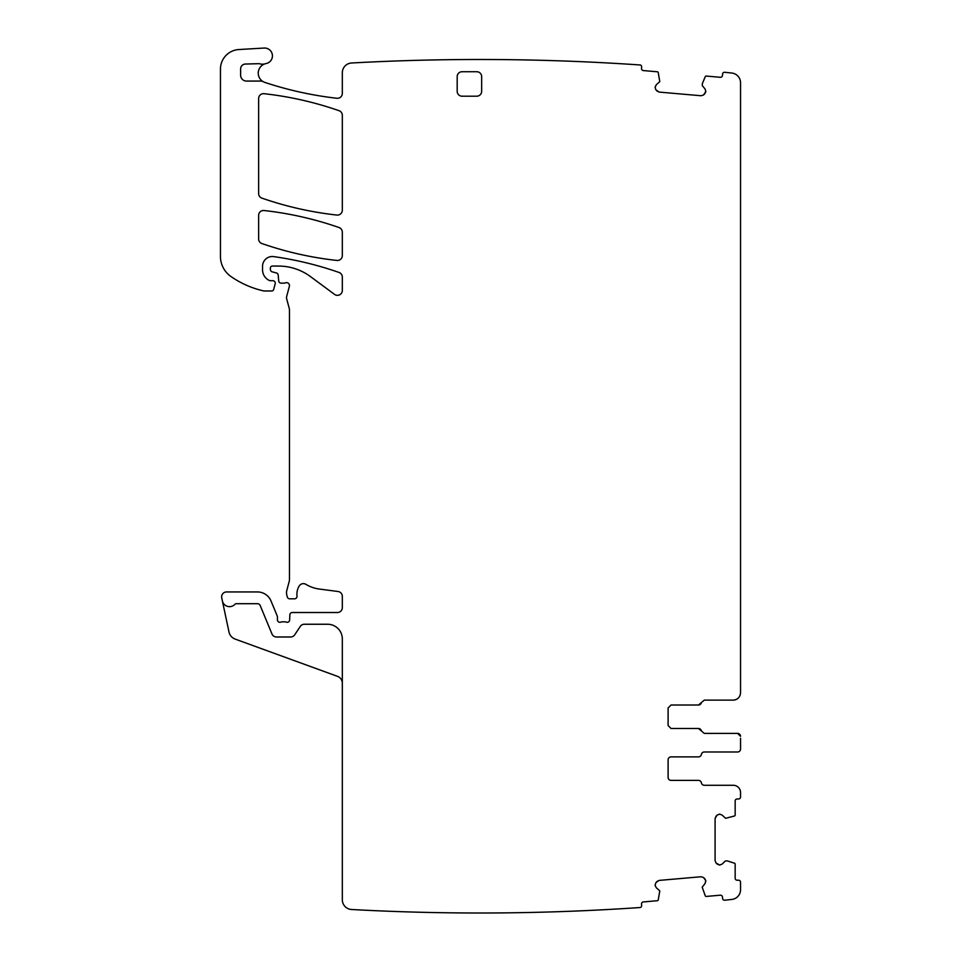 <?xml version="1.0" encoding="UTF-8"?>
<svg xmlns="http://www.w3.org/2000/svg" width="961" height="961" viewBox="0 0 961 961"><rect width="100%" height="100%" fill="white"/><g stroke="black" fill="none" stroke-linecap="round" stroke-linejoin="round"><path stroke-width="1.44" d="M265.212 63.774A9.79 9.79 0 0 0 263.254 81.697A4.889 4.889 0 0 0 260.875 81.072L246.496 81.072A5.874 5.874 0 0 1 240.622 75.21L240.622 68.94A4.889 4.889 0 0 1 245.247 64.051L259.23 63.666A9.79 9.79 0 0 0 265.212 63.774A9.79 9.79 0 0 1 266.125 63.546A7.832 7.832 0 0 0 272.371 54.873A7.832 7.832 0 0 0 264.143 48.05L238.881 49.54A19.58 19.58 0 0 0 220.453 69.084L220.453 256.419A24.469 24.469 0 0 0 230.94 276.504A92.989 92.989 0 0 0 263.398 290.859A4.889 4.889 0 0 0 264.479 290.979L271.759 290.979A1.958 1.958 0 0 0 273.645 289.525L275.182 283.783A2.451 2.451 0 0 0 272.828 280.696L270.377 280.696A2.451 2.451 0 0 1 269.344 280.468A11.748 11.748 0 0 1 262.545 269.813L262.545 266.305A9.79 9.79 0 0 1 273.693 256.611A342.584 342.584 0 0 1 339.041 272.456A4.889 4.889 0 0 1 342.32 277.068L342.32 290.438A4.889 4.889 0 0 1 334.512 294.366L310.523 276.624A53.84 53.84 0 0 0 278.51 266.065L272.335 266.065A1.958 1.958 0 0 0 270.377 268.023L270.377 269.464A2.451 2.451 0 0 0 272.191 271.831L276.396 272.96A2.451 2.451 0 0 1 278.197 275.11L278.702 280.912A2.451 2.451 0 0 0 281.141 283.147L283.819 283.147A4.889 4.889 0 0 0 285.513 282.834A2.931 2.931 0 0 1 289.369 286.354L286.69 296.36A4.889 4.889 0 0 0 286.69 298.895L289.297 308.613A4.889 4.889 0 0 1 289.465 309.874L289.465 579.207A9.79 9.79 0 0 1 289.129 581.741L286.858 590.21A9.79 9.79 0 0 0 286.858 595.279L287.315 596.997A2.451 2.451 0 0 0 289.681 598.811L294.583 598.811A2.451 2.451 0 0 0 297.009 596.072A15.664 15.664 0 0 1 299.231 585.97A4.889 4.889 0 0 1 305.934 584.348A34.26 34.26 0 0 0 319.244 589.033L338.068 591.508A4.889 4.889 0 0 1 342.32 596.361L342.32 607.616A4.889 4.889 0 0 1 337.419 612.517L292.3 612.517A2.451 2.451 0 0 0 289.85 614.86L289.645 619.953A2.451 2.451 0 0 1 286.33 622.139A4.889 4.889 0 0 0 284.564 621.815L282.51 621.815A4.889 4.889 0 0 0 280.744 622.139A2.451 2.451 0 0 1 277.417 619.857L277.417 616.914A2.451 2.451 0 0 0 277.236 615.977L271.038 601.021A14.679 14.679 0 0 0 257.476 591.952L226.52 591.952A4.889 4.889 0 0 0 221.739 597.874L222.363 600.829A7.34 7.34 0 0 0 234.904 604.325A1.958 1.958 0 0 1 236.334 603.7L257.476 603.7A2.931 2.931 0 0 1 260.191 605.514L271.975 633.96A4.889 4.889 0 0 0 276.492 636.987L290.642 636.987A4.889 4.889 0 0 0 294.715 634.801L300.264 626.44A4.889 4.889 0 0 1 304.337 624.254L327.641 624.254A14.679 14.679 0 0 1 342.32 638.945L342.32 899.724A9.79 9.79 0 0 0 351.57 909.502A2349.128 2349.128 0 0 0 640.422 907.508A1.958 1.958 0 0 0 641.648 905.526L641.516 904.061A1.958 1.958 0 0 1 643.305 901.935L657.36 900.709A0.973 0.973 0 0 0 658.237 899.952L659.775 890.871L656.339 887.808L655.126 885.477L656.339 887.808M655.126 87.019L656.339 84.688L655.09 87.355L655.882 89.853L659.054 92.076L701.086 95.752L703.584 94.971L701.086 95.752M740.102 695.271L740.102 695.271A7.34 7.34 0 0 1 733.207 700.113C737.664 699.68 740.114 697.23 740.547 692.773L740.547 82.766A9.79 9.79 0 0 0 731.802 73.036A2349.128 2349.128 0 0 0 724.522 72.267A1.958 1.958 0 0 0 722.576 74.057L722.456 75.511A1.958 1.958 0 0 1 720.33 77.3L706.263 76.063A0.973 0.973 0 0 0 705.278 76.652L702.335 83.655L702.299 85.685L705.038 88.953L705.83 91.451L703.584 94.971M719.789 814.147L722.216 815.144L719.789 814.147L717.026 815.144L715.092 818.508L715.092 860.684L716.101 863.11L715.092 860.684M655.126 885.477L655.882 882.63L659.054 880.42L701.086 876.744L703.584 877.525L705.794 880.696L705.038 883.543L702.191 887.159L705.278 895.832A0.973 0.973 0 0 0 706.263 896.433L720.33 895.196A1.958 1.958 0 0 1 722.456 896.973L722.576 898.439A1.958 1.958 0 0 0 724.522 900.229A2349.14 2349.14 0 0 0 731.802 899.448A9.79 9.79 0 0 0 740.547 889.718L740.547 882.174A1.958 1.958 0 0 0 738.589 880.216L737.123 880.216A1.958 1.958 0 0 1 735.165 878.258L735.165 864.143A0.973 0.973 0 0 0 734.48 863.206L727.249 860.888L725.231 861.032L722.216 864.035L719.789 865.044L716.101 863.11M705.038 88.953L705.83 91.451M705.794 91.8L704.593 94.118M659.054 92.076L656.723 90.863M655.882 89.853L655.09 87.355M263.254 81.697A9.79 9.79 0 0 0 264.948 82.442A356.291 356.291 0 0 0 336.867 98.262A4.889 4.889 0 0 0 342.32 93.409L342.32 72.772A9.79 9.79 0 0 1 351.57 62.994A2349.128 2349.128 0 0 1 640.422 64.988A1.958 1.958 0 0 1 641.648 66.97L641.516 68.435A1.958 1.958 0 0 0 643.305 70.561L657.36 71.787A0.973 0.973 0 0 1 658.237 72.543L659.775 81.625L656.339 84.688M655.09 885.141L655.882 882.63M656.723 881.633L659.054 880.42M701.086 876.744L703.584 877.525M704.593 878.378L705.794 880.696M705.83 881.045L705.038 883.543M722.216 864.035L719.789 865.044M719.453 865.044L717.026 864.035M715.092 818.508L716.101 816.081M717.026 815.144L719.453 814.147M698.491 756.884A2.931 2.931 0 0 0 701.386 754.445A2.931 2.931 0 0 1 704.293 751.995L737.604 751.995L704.293 751.995A2.931 2.931 0 0 0 701.386 754.445A2.931 2.931 0 0 1 698.491 756.884L671.054 756.884A2.931 2.931 0 0 0 668.111 759.827L668.111 777.437A2.931 2.931 0 0 0 671.054 780.38L698.491 780.38A2.931 2.931 0 0 1 701.386 782.831A2.931 2.931 0 0 0 704.293 785.269L733.207 785.269A7.34 7.34 0 0 1 740.547 792.609L740.547 797.017A1.958 1.958 0 0 1 738.589 798.975L737.123 798.975A1.958 1.958 0 0 0 735.165 800.933L735.165 815.048A0.973 0.973 0 0 1 734.48 815.985L725.579 818.304L722.216 815.144M704.293 751.995L737.604 751.995A2.931 2.931 0 0 0 740.547 749.051L740.547 738.288M737.604 733.399L704.293 733.399L737.604 733.399L740.547 736.33A2.931 2.931 0 0 0 737.604 733.399L704.293 733.399L701.386 730.949A2.931 2.931 0 0 0 701.146 730.18M698.503 705.014A2.931 2.931 0 0 0 701.386 702.563L698.491 705.014L671.054 705.014L668.111 707.945L668.111 725.567L671.054 728.498L698.491 728.498L701.386 730.949M701.398 702.551A2.931 2.931 0 0 0 701.386 702.563L704.293 700.113L733.207 700.113M476.752 96.196A4.889 4.889 0 0 0 481.653 91.295L481.653 76.616A4.889 4.889 0 0 0 476.752 71.727L462.073 71.727A4.889 4.889 0 0 0 457.184 76.616L457.184 91.295A4.889 4.889 0 0 0 462.073 96.196L476.752 96.196M342.32 115.296A4.889 4.889 0 0 0 339.029 110.683A342.584 342.584 0 0 0 264.059 93.697A4.889 4.889 0 0 0 258.629 98.551L258.629 193.509A4.889 4.889 0 0 0 261.921 198.134A342.584 342.584 0 0 0 336.891 215.06A4.889 4.889 0 0 0 342.32 210.195L342.32 115.296M264.059 210.519A4.889 4.889 0 0 0 258.629 215.384L258.629 238.941A4.889 4.889 0 0 0 261.921 243.553A342.584 342.584 0 0 0 336.891 260.443A4.889 4.889 0 0 0 342.32 255.578L342.32 232.154A4.889 4.889 0 0 0 339.029 227.529A342.584 342.584 0 0 0 264.059 210.519M698.491 728.498L671.054 728.498L698.491 728.498A2.931 2.931 0 0 1 701.134 730.156M740.547 747.093L740.547 749.051L740.547 747.093M342.32 683.235A7.34 7.34 0 0 0 337.491 676.34L235.205 639.113A9.79 9.79 0 0 1 228.982 631.942L222.363 600.829M271.975 633.96L260.191 605.514A2.931 2.931 0 0 0 257.476 603.7M701.386 782.831A2.931 2.931 0 0 0 704.293 785.269"/></g></svg>
